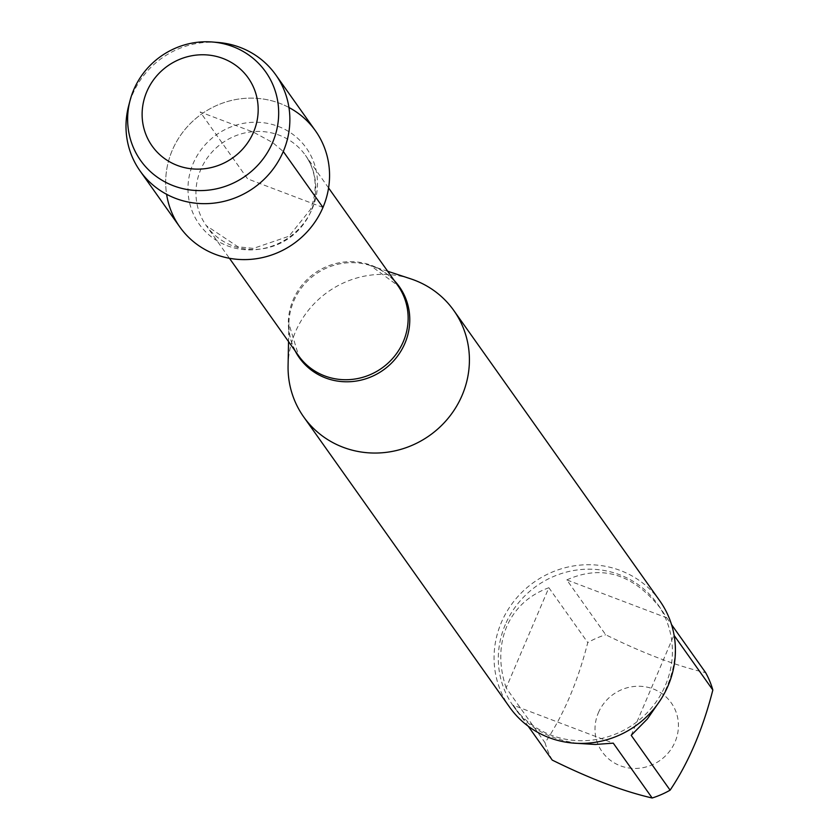 <?xml version="1.0" encoding="UTF-8"?>
<svg xmlns="http://www.w3.org/2000/svg" width="840" height="840" viewBox="0 0 840 840"><rect width="100%" height="100%" fill="white"/><g stroke="black" fill="none" stroke-linecap="round" stroke-linejoin="round"><path stroke-width="0.63" stroke-dasharray="4.2 3.15" d="M288.078 365.799A92.001 87.98 144.6 0 1 295.365 332.073A92.001 87.98 144.6 0 1 410.687 278.828M288.95 107.499A83.139 79.506 -35.4 0 0 201.621 114.02A83.139 79.506 -35.4 0 0 166.603 194.292M659.778 600.831A92.001 87.98 -35.4 0 0 576.041 565.572A92.001 87.98 -35.4 0 0 501.365 622.44A92.001 87.98 -35.4 0 0 509.702 707.301M598.364 712.793A42.326 40.467 144.6 0 1 639.513 686.259A42.326 40.467 144.6 0 1 676.925 714.714A42.326 40.467 144.6 0 1 633.938 768.432A42.326 40.467 144.6 0 1 598.364 712.793M566.8 579.904C601.997 564.197 633.454 573.951 661.164 609.158L666.729 617.809L566.8 579.904L605.703 634.746C643.262 653.321 676.578 665.962 705.631 672.651M666.729 617.809L671.506 624.55M631.207 735.325L673.922 635.176C677.586 655.452 673.134 677.029 660.545 699.909M577.479 743.348C550.116 739.252 529.988 728.585 517.094 711.365L513.335 705.243L613.263 743.148M513.335 705.243L528.202 726.212M552.248 760.095A88.326 84.462 144.6 0 1 545.045 742.728C563.504 715.218 577.752 681.839 587.769 642.579A88.326 84.462 144.6 0 1 605.703 634.746M506.142 687.887C498.803 665.795 498.992 645.361 506.719 626.556C514.92 608.013 528.969 595.077 548.856 587.727L506.142 687.887L545.045 742.728M548.856 587.727L587.769 642.579M505.323 624.582A88.326 84.462 -35.4 0 0 513.324 706.052A88.326 84.462 -35.4 0 0 634.231 723.839A88.326 84.462 -35.4 0 0 657.395 603.845A88.326 84.462 -35.4 0 0 577.006 569.993A88.326 84.462 -35.4 0 0 505.323 624.582M315.431 130.767A83.139 79.506 -35.4 0 0 239.757 98.9A83.139 79.506 -35.4 0 0 172.274 150.286A83.139 79.506 -35.4 0 0 179.812 226.968M217.865 42.441A83.139 79.506 -35.4 0 0 132.584 94.343A83.139 79.506 -35.4 0 0 128.688 105.704M322.969 207.448L247.622 178.868L200.151 111.951L253.512 132.195L272.601 142.527L283.28 151.505M295.176 350.952A61.341 58.663 144.6 0 1 288.876 323.631A61.341 58.663 144.6 0 1 293.738 301.14A61.341 58.663 144.6 0 1 370.619 265.639A61.341 58.663 144.6 0 1 394.328 280.613M387.681 271.257L370.619 265.639L397.814 285.537A60.785 58.128 -35.4 0 0 314.612 273.294A60.785 58.128 -35.4 0 0 298.673 355.877L288.876 323.631L288.54 341.586M310.926 211.344A60.785 58.128 144.6 0 1 261.587 248.913A60.785 58.128 144.6 0 1 206.273 225.624A60.785 58.128 144.6 0 1 222.212 143.052A60.785 58.128 144.6 0 1 305.413 155.284A60.785 58.128 144.6 0 1 310.926 211.344M312.281 208.656A65.709 62.843 -35.4 0 0 244.997 123.081A65.709 62.843 -35.4 0 0 200.907 226.453A65.709 62.843 -35.4 0 0 312.281 208.656M328.577 187.94L305.413 155.284C316.428 171.412 318.098 189.504 310.422 209.559L288.992 236.229L253.407 248.399L237.93 246.782L206.273 225.624L229.435 258.279M513.324 706.052L517.094 711.365M657.395 603.845L661.164 609.158"/><path stroke-width="1.26" d="M387.681 271.257L410.687 278.828A92.001 87.98 144.6 0 1 453.779 310.464A92.001 87.98 144.6 0 1 429.649 435.456A92.001 87.98 144.6 0 1 303.702 416.934A92.001 87.98 144.6 0 1 288.078 365.799L288.54 341.586M166.603 194.292A83.139 79.506 -35.4 0 0 237.248 259.319A83.139 79.506 -35.4 0 0 322.969 207.448A83.139 79.506 -35.4 0 0 288.95 107.499M303.702 416.934L509.702 707.301A92.001 87.98 -35.4 0 0 593.439 742.56A92.001 87.98 -35.4 0 0 668.115 685.692A92.001 87.98 -35.4 0 0 659.778 600.831L453.779 310.464M671.506 624.55L705.631 672.651A88.326 84.462 144.6 0 1 712.835 690.018C702.818 729.278 688.579 762.657 670.11 790.167A88.326 84.462 144.6 0 1 652.176 798C623.112 791.301 589.806 778.67 552.248 760.095L528.202 726.212M660.545 699.909L647.377 718.966L631.207 735.325L670.11 790.167M712.835 690.018L674.153 635.492M652.176 798L613.263 743.148L595.255 744.471L577.479 743.348M130.106 100.317L128.688 105.704A83.139 79.506 -35.4 0 0 140.123 171.024L179.812 226.968A83.139 79.506 -35.4 0 0 293.622 243.716A83.139 79.506 -35.4 0 0 315.431 130.767L275.741 74.823A83.139 79.506 -35.4 0 0 217.865 42.441L212.31 42A76.629 73.28 144.6 0 1 272.601 142.527A76.629 73.28 144.6 0 1 178.647 187.53A76.629 73.28 144.6 0 1 130.106 100.317A76.629 73.28 144.6 0 1 133.707 89.838A76.629 73.28 144.6 0 1 212.31 42M140.123 171.024A83.139 79.506 -35.4 0 0 253.932 187.772A83.139 79.506 -35.4 0 0 275.741 74.823M146.79 91.707A58.884 56.312 -35.4 0 0 207.081 168.389A58.884 56.312 -35.4 0 0 246.593 75.758A58.884 56.312 -35.4 0 0 146.79 91.707M283.28 151.505L322.969 207.448M394.328 280.613A61.341 58.663 144.6 0 1 404.911 343.319A61.341 58.663 144.6 0 1 351.046 381.644A61.341 58.663 144.6 0 1 295.176 350.952M229.435 258.279L298.673 355.877A60.785 58.128 -35.4 0 0 353.987 379.166A60.785 58.128 -35.4 0 0 403.326 341.596A60.785 58.128 -35.4 0 0 397.814 285.537L328.577 187.94"/></g></svg>

